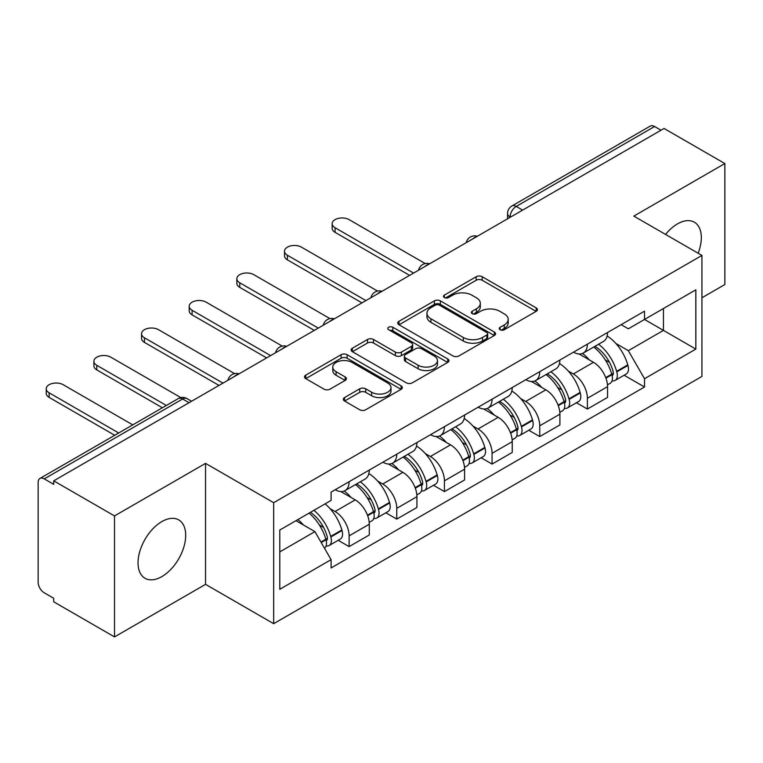 <?xml version="1.0" encoding="UTF-8"?>
<svg xmlns="http://www.w3.org/2000/svg" width="763" height="763" viewBox="0 0 763 763"><rect width="100%" height="100%" fill="white"/><g stroke="black" fill="none" stroke-linecap="round" stroke-linejoin="round"><path stroke-width="1.14" d="M500.108 329.74A2.966 1.717 0 0 0 504.305 329.74L536.16 311.342A4.244 2.451 0 0 0 537.41 309.616A4.244 2.451 0 0 0 536.16 307.88L482.197 276.721A4.244 2.451 0 0 0 476.198 276.721L444.343 295.119A2.966 1.717 0 0 0 443.465 296.33A2.966 1.717 0 0 0 444.343 297.541A2.966 1.717 0 0 0 448.539 297.541L452.659 295.157A13.572 7.83 0 0 1 471.849 295.157L476.35 297.751A13.572 7.83 0 0 1 480.318 303.293A13.572 7.83 0 0 1 476.35 308.834L472.221 311.218A2.966 1.717 0 0 0 471.353 312.429A2.966 1.717 0 0 0 472.221 313.641A2.966 1.717 0 0 0 476.417 313.641L480.547 311.256A13.572 7.83 0 0 1 499.736 311.256L504.229 313.851A13.572 7.83 0 0 1 508.206 319.392A13.572 7.83 0 0 1 504.229 324.933L500.108 327.317A2.966 1.717 0 0 0 499.24 328.529A2.966 1.717 0 0 0 500.108 329.74L500.108 327.317M161.87 576.599A33.696 19.456 120 0 0 183.883 546.899A33.696 19.456 120 0 0 178.714 519.899A33.696 19.456 120 0 0 161.87 521.568A33.696 19.456 120 0 0 139.848 551.258A33.696 19.456 120 0 0 145.018 578.268A33.696 19.456 120 0 0 161.87 576.599M698.135 253.24A33.696 19.456 120 0 0 694.349 222.205A33.696 19.456 120 0 0 677.506 223.874A33.696 19.456 120 0 0 665.574 234.441M344.571 397.552A4.244 2.451 0 0 0 343.321 399.287A4.244 2.451 0 0 0 344.571 401.014L359.707 409.76A4.244 2.451 0 0 0 365.706 409.76L401.09 389.33A4.244 2.451 0 0 0 402.33 387.604A4.244 2.451 0 0 0 401.09 385.868L347.117 354.709A4.244 2.451 0 0 0 341.118 354.709L305.734 375.138A4.244 2.451 0 0 0 304.494 376.865A4.244 2.451 0 0 0 305.734 378.601L324.027 389.159A4.244 2.451 0 0 0 330.026 389.159L345.162 380.413A4.244 2.451 0 0 0 346.412 378.686A4.244 2.451 0 0 0 345.162 376.951L336.092 371.715A11.34 6.552 0 0 1 332.773 367.089A11.34 6.552 0 0 1 339.773 361.033A11.34 6.552 0 0 1 352.134 362.454L387.671 382.969A11.34 6.552 0 0 1 390.99 387.604A11.34 6.552 0 0 1 383.989 393.651A11.34 6.552 0 0 1 371.629 392.23L365.706 388.815A4.244 2.451 0 0 0 359.707 388.815L344.571 397.552L344.571 401.014M273.669 502.693L205.552 463.37L114.517 515.922L53.725 480.833L664.058 128.461L724.85 163.549L633.824 216.11L701.941 255.433L273.669 502.693L273.669 623.686L701.941 376.426L701.941 255.433M452.955 355.92A4.244 2.451 0 0 0 458.954 355.92L494.338 335.491A4.244 2.451 0 0 0 495.578 333.765A4.244 2.451 0 0 0 494.338 332.029L440.365 300.87A4.244 2.451 0 0 0 434.366 300.87L398.992 321.299A4.244 2.451 0 0 0 397.742 323.026A4.244 2.451 0 0 0 398.992 324.761L452.955 355.92M389.826 330.379A2.966 1.717 0 0 1 392.84 330.799L392.84 327.27L447.709 358.953A4.244 2.451 0 0 1 448.949 360.68A4.244 2.451 0 0 1 447.709 362.415L412.335 382.835A4.244 2.451 0 0 1 406.336 382.835L352.363 351.676L352.363 348.214A4.244 2.451 0 0 0 351.123 349.95A4.244 2.451 0 0 0 352.363 351.676M352.363 348.214L367.508 339.478A4.244 2.451 0 0 1 373.498 339.478L395.387 352.115A4.244 2.451 0 0 0 401.386 352.115L411.429 346.316A4.244 2.451 0 0 0 412.669 344.58A4.244 2.451 0 0 0 411.429 342.854L388.644 329.692A2.966 1.717 0 0 1 387.776 328.481A2.966 1.717 0 0 1 389.607 326.898A2.966 1.717 0 0 1 392.84 327.27M114.517 515.922L114.517 636.914L53.725 601.816L53.725 598.287L44.264 592.822A8.641 4.988 -120 0 1 38.15 582.236L38.15 482.416A8.641 4.988 -120 0 1 39.943 478.458L178.323 398.572A8.641 4.988 60 0 1 182.634 399.001L44.264 478.887A8.641 4.988 -120 0 0 39.943 478.458M701.941 297.77L724.85 284.542L724.85 163.549M114.517 636.914L205.552 584.353L273.669 623.686M53.725 480.833L53.725 484.352L44.264 478.887M522.626 210.111L516.217 206.411A8.641 4.988 60 0 0 511.897 205.981L650.276 126.086A8.641 4.988 60 0 1 654.587 126.515L516.217 206.411A8.641 4.988 120 0 0 510.104 216.988L510.104 217.341M661.006 130.225L654.587 126.515M587.386 344.151A19.876 11.474 60 0 1 583.275 353.069L603.438 341.433A19.876 11.474 -120 0 0 607.548 332.506M568.254 371.018L573.337 373.956A19.876 11.474 60 0 1 587.386 398.296L607.548 386.65A19.876 11.474 -120 0 0 593.5 362.311L579.069 353.984M607.548 386.65L607.548 397.409L587.386 409.054L576.456 402.74M583.275 353.069A19.876 11.474 60 0 1 573.49 352.172M587.386 398.296L587.386 409.054M539.737 371.657A19.876 11.474 60 0 1 535.616 380.584L555.779 368.939A19.876 11.474 -120 0 0 559.899 360.022M528.797 430.256L539.737 436.56L559.899 424.924L559.899 414.166A19.876 11.474 -120 0 0 545.841 389.826L531.41 381.5M535.616 380.584A19.876 11.474 60 0 1 525.841 379.688M520.595 398.534L525.678 401.462A19.876 11.474 60 0 1 539.737 425.802L539.737 436.56M492.078 399.173A19.876 11.474 60 0 1 487.967 408.091L508.129 396.455A19.876 11.474 -120 0 0 512.24 387.537M481.148 457.762L492.078 464.076L512.24 452.44L512.24 441.682A19.876 11.474 -120 0 0 498.191 417.342L483.761 409.006M487.967 408.091A19.876 11.474 60 0 1 478.182 407.194M472.946 426.04L478.029 428.978A19.876 11.474 60 0 1 492.078 453.317L492.078 464.076M444.428 426.689A19.876 11.474 60 0 1 440.308 435.606L460.471 423.97A19.876 11.474 -120 0 0 464.591 415.043M433.498 485.278L444.428 491.591L464.591 479.946L464.591 469.188A19.876 11.474 -120 0 0 450.532 444.848L436.102 436.522M440.308 435.606A19.876 11.474 60 0 1 430.532 434.71M425.296 453.556L430.38 456.493A19.876 11.474 60 0 1 444.428 480.833L444.428 491.591M396.77 454.195A19.876 11.474 60 0 1 392.659 463.122L412.821 451.477A19.876 11.474 -120 0 0 416.932 442.559M385.84 512.793L396.77 519.098L416.932 507.462L416.932 496.703A19.876 11.474 -120 0 0 402.883 472.364L388.453 464.038M392.659 463.122A19.876 11.474 60 0 1 382.873 462.225M377.637 481.071L382.721 484A19.876 11.474 60 0 1 396.77 508.339L396.77 519.098M349.12 481.711A19.876 11.474 60 0 1 345 490.628L365.162 478.992A19.876 11.474 -120 0 0 369.282 470.075M338.19 540.299L349.12 546.613L369.282 534.977L369.282 524.219A19.876 11.474 -120 0 0 355.234 499.879L340.803 491.544M345 490.628A19.876 11.474 60 0 1 335.224 489.732M329.988 508.578L335.071 511.515A19.876 11.474 60 0 1 349.12 535.855L349.12 546.613M621.139 324.656L628.321 328.805L695.827 289.826L663.448 308.519L663.448 330.389L628.321 350.675L615.903 343.503M279.783 551.907L314.909 531.62L331.094 559.66L279.783 589.294L279.783 530.037L331.094 500.404L331.094 492.116L644.516 311.17L644.516 319.459L695.827 349.092L644.516 378.715L628.321 350.675M695.827 289.826L695.827 349.092M331.094 559.66L331.094 567.949L644.516 387.003L644.516 378.715M205.552 463.37L205.552 584.353M314.909 531.62L295.968 520.69M624.105 375.224L644.516 387.003M501.291 330.16L504.229 328.462A13.572 7.83 0 0 0 508.206 322.921L508.206 319.392M480.318 303.293L480.318 306.821A13.572 7.83 0 0 1 476.35 312.363L473.413 314.06M536.112 311.38L482.197 280.25A4.244 2.451 0 0 0 476.198 280.25L445.525 297.961M494.281 335.529L440.365 304.399A4.244 2.451 0 0 0 434.366 304.399L399.039 324.79M486.842 334.976A2.966 1.717 0 0 0 487.71 333.765A2.966 1.717 0 0 0 486.842 332.554L439.469 305.2A2.966 1.717 0 0 0 435.272 305.2L430.923 307.708A13.572 7.83 0 0 0 426.946 313.25A13.572 7.83 0 0 0 430.923 318.791L463.303 337.484A13.572 7.83 0 0 0 482.493 337.484L486.842 334.976L486.842 338.505A2.966 1.717 0 0 0 487.71 337.294L487.71 333.765M426.946 313.25L426.946 316.779A13.572 7.83 0 0 0 430.923 322.32L430.923 318.791M486.842 338.505L482.493 341.013A13.572 7.83 0 0 1 463.303 341.013L430.923 322.32M352.42 351.714L367.508 343.007L367.508 339.478M412.669 344.58L412.669 348.109A4.244 2.451 0 0 1 411.429 349.836L401.386 355.644A4.244 2.451 0 0 1 395.387 355.644L373.498 343.007A4.244 2.451 0 0 0 367.508 343.007M392.84 330.799L447.652 362.444M418.105 365.229A11.34 6.552 0 0 0 430.466 366.641A11.34 6.552 0 0 0 437.466 360.594A11.34 6.552 0 0 0 434.147 355.968L421.624 348.739A4.244 2.451 0 0 0 415.625 348.739L405.582 354.537A4.244 2.451 0 0 0 404.342 356.264A4.244 2.451 0 0 0 405.582 358L418.105 365.229L418.105 368.748A11.34 6.552 0 0 0 430.466 370.169A11.34 6.552 0 0 0 437.466 364.123L437.466 360.594M404.342 356.264L404.342 359.793A4.244 2.451 0 0 0 405.582 361.528L405.582 358M418.105 368.748L405.582 361.528M390.99 387.604L390.99 391.123A11.34 6.552 0 0 1 383.989 397.18A11.34 6.552 0 0 1 371.629 395.759L365.706 392.335A4.244 2.451 0 0 0 359.707 392.335L344.618 401.052M332.773 367.089L332.773 370.618A11.34 6.552 0 0 0 336.092 375.243L336.092 371.715M345.114 380.451L336.092 375.243M401.033 389.359L347.117 358.238A4.244 2.451 0 0 0 341.118 358.238L305.791 378.629M594.892 346.364A27.22 15.718 60 0 1 595.026 346.44A27.22 15.718 60 0 1 612.937 370.866L613.09 371.428A5.293 3.052 60 0 1 612.26 375.587A5.293 3.052 60 0 1 612.136 375.644M425.21 263.569L349.12 219.639A9.938 5.732 -0 0 0 338.295 218.39A9.938 5.732 -0 0 0 332.163 223.693A9.938 5.732 -0 0 0 335.071 227.746L335.071 232.333A9.938 5.732 180 0 1 332.163 228.28L332.163 223.693M593.7 347.051A32.828 18.951 60 0 1 611.735 374.137L611.897 374.7A10.911 6.295 60 0 1 610.181 383.264L607.462 384.838M612.04 380.861A10.911 6.295 -120 0 0 615.064 380.451A10.911 6.295 -120 0 0 616.79 371.886L616.628 371.314A32.828 18.951 -120 0 0 598.583 344.227M607.138 335.997A32.828 18.951 60 0 1 627.777 364.876L627.939 365.448A10.911 6.295 60 0 1 626.213 374.013L615.064 380.451M409.597 275.367L335.071 232.333M582.503 353.45A32.828 18.951 60 0 1 589.351 359.926M413.575 273.078L335.071 227.746M605.317 359.964L609.503 362.387M547.233 373.88A27.22 15.718 60 0 1 547.367 373.956A27.22 15.718 60 0 1 565.278 398.372L565.44 398.944A5.293 3.052 60 0 1 564.601 403.093A5.293 3.052 60 0 1 564.486 403.16M377.551 291.075L301.471 247.145A9.938 5.732 -0 0 0 290.636 245.905A9.938 5.732 -0 0 0 284.504 251.208A9.938 5.732 -0 0 0 287.413 255.262L287.413 259.849A9.938 5.732 180 0 1 284.504 255.796L284.504 251.208M546.041 374.566A32.828 18.951 60 0 1 564.086 401.653L564.248 402.215A10.911 6.295 60 0 1 562.522 410.78L559.813 412.344M564.391 408.367A10.911 6.295 -120 0 0 567.414 407.957A10.911 6.295 -120 0 0 569.131 399.392L568.979 398.83A32.828 18.951 -120 0 0 550.934 371.743M559.479 363.512A32.828 18.951 60 0 1 580.128 392.392L580.281 392.955A10.911 6.295 60 0 1 578.564 401.519L567.414 407.957M361.948 302.882L287.413 259.849M534.844 380.966A32.828 18.951 60 0 1 541.701 387.432M365.916 300.584L287.413 255.262M557.667 387.48L561.854 389.893M499.584 401.386A27.22 15.718 60 0 1 499.717 401.462A27.22 15.718 60 0 1 517.629 425.888L517.781 426.45A5.293 3.052 60 0 1 516.952 430.609A5.293 3.052 60 0 1 516.828 430.675M329.902 318.591L253.812 274.661A9.938 5.732 -0 0 0 242.987 273.421A9.938 5.732 -0 0 0 236.854 278.714A9.938 5.732 -0 0 0 239.763 282.777L239.763 287.365A9.938 5.732 180 0 1 236.854 283.302L236.854 278.714M498.392 402.072A32.828 18.951 60 0 1 516.437 429.168L516.589 429.731A10.911 6.295 60 0 1 514.872 438.296L512.154 439.86M516.732 435.883A10.911 6.295 -120 0 0 519.756 435.473A10.911 6.295 -120 0 0 521.482 426.908L521.32 426.345A32.828 18.951 -120 0 0 503.275 399.249M511.83 391.018A32.828 18.951 60 0 1 532.469 419.908L532.631 420.47A10.911 6.295 60 0 1 530.905 429.035L519.756 435.473M314.299 330.389L239.763 287.365M487.195 408.472A32.828 18.951 60 0 1 494.052 414.948M318.266 328.1L239.763 282.777M510.008 414.996L514.195 417.409M451.925 428.901A27.22 15.718 60 0 1 452.068 428.978A27.22 15.718 60 0 1 469.97 453.403L470.132 453.966A5.293 3.052 60 0 1 469.293 458.124A5.293 3.052 60 0 1 469.178 458.181M282.243 346.106L206.163 302.177A9.938 5.732 -0 0 0 195.328 300.927A9.938 5.732 -0 0 0 189.195 306.23A9.938 5.732 -0 0 0 192.104 310.283L192.104 314.871A9.938 5.732 180 0 1 189.195 310.818L189.195 306.23M450.733 429.588A32.828 18.951 60 0 1 468.778 456.675L468.94 457.237A10.911 6.295 60 0 1 467.214 465.802L464.505 467.376M469.083 463.399A10.911 6.295 -120 0 0 472.106 462.988A10.911 6.295 -120 0 0 473.823 454.424L473.67 453.851A32.828 18.951 -120 0 0 455.625 426.765M464.171 418.534A32.828 18.951 60 0 1 484.82 447.423L484.982 447.986A10.911 6.295 60 0 1 483.256 456.551L472.106 462.988M266.64 357.904L192.104 314.871M439.536 435.988A32.828 18.951 60 0 1 446.393 442.464M270.617 355.615L192.104 310.283M462.359 442.502L466.546 444.924M404.276 456.417A27.22 15.718 60 0 1 404.409 456.493A27.22 15.718 60 0 1 422.32 480.919L422.483 481.482A5.293 3.052 60 0 1 421.643 485.63A5.293 3.052 60 0 1 421.519 485.697M234.594 373.612L158.504 329.683A9.938 5.732 -0 0 0 147.679 328.443A9.938 5.732 -0 0 0 141.546 333.746A9.938 5.732 -0 0 0 144.455 337.799L144.455 342.387A9.938 5.732 180 0 1 141.546 338.333L141.546 333.746M403.083 457.104A32.828 18.951 60 0 1 421.128 484.19L421.29 484.753A10.911 6.295 60 0 1 419.564 493.318L416.856 494.882M421.424 490.905A10.911 6.295 -120 0 0 424.447 490.495A10.911 6.295 -120 0 0 426.174 481.93L426.012 481.367A32.828 18.951 -120 0 0 407.967 454.281M416.522 446.05A32.828 18.951 60 0 1 437.161 474.929L437.323 475.492A10.911 6.295 60 0 1 435.597 484.057L424.447 490.495M218.991 385.42L144.455 342.387M391.886 463.503A32.828 18.951 60 0 1 398.744 469.97M222.958 383.121L144.455 337.799M414.7 470.018L418.887 472.431M356.617 483.923A27.22 15.718 60 0 1 356.76 484.009A27.22 15.718 60 0 1 374.662 508.425L374.824 508.988A5.293 3.052 60 0 1 373.984 513.146A5.293 3.052 60 0 1 373.87 513.213M180.831 397.599L110.854 357.198A9.938 5.732 -0 0 0 100.02 355.959A9.938 5.732 -0 0 0 93.887 361.252A9.938 5.732 -0 0 0 96.796 365.315L96.796 369.902A9.938 5.732 180 0 1 93.887 365.839L93.887 361.252M355.424 484.61A32.828 18.951 60 0 1 373.469 511.706L373.632 512.269A10.911 6.295 60 0 1 371.905 520.833L369.197 522.397M373.775 518.42A10.911 6.295 -120 0 0 376.798 518.01A10.911 6.295 -120 0 0 378.524 509.446L378.362 508.883A32.828 18.951 -120 0 0 360.317 481.787M368.872 473.556A32.828 18.951 60 0 1 389.511 502.445L389.674 503.008A10.911 6.295 60 0 1 387.947 511.572L376.798 518.01M162.385 407.766L96.796 369.902M344.227 491.01A32.828 18.951 60 0 1 351.085 497.486M166.363 405.477L96.796 365.315M367.051 497.533L371.238 499.946M310.436 512.335A27.22 15.718 60 0 1 327.012 535.941L327.174 536.503A5.293 3.052 60 0 1 326.335 540.662A5.293 3.052 60 0 1 326.221 540.719M132.762 424.877L63.195 384.714A9.938 5.732 -0 0 0 52.37 383.465A9.938 5.732 -0 0 0 46.238 388.768A9.938 5.732 -0 0 0 49.147 392.821L49.147 397.409A9.938 5.732 180 0 1 46.238 393.355L46.238 388.768M309.053 513.137A32.828 18.951 60 0 1 325.82 539.212L325.982 539.775A10.911 6.295 60 0 1 324.485 548.206M326.125 545.936A10.911 6.295 -120 0 0 329.139 545.526A10.911 6.295 -120 0 0 330.865 536.961L330.703 536.389A32.828 18.951 -120 0 0 313.936 510.313M325.086 503.876A32.828 18.951 60 0 1 341.853 529.961L342.015 530.523A10.911 6.295 60 0 1 340.288 539.088L329.139 545.526M114.736 435.282L49.147 397.409M297.904 519.574A32.828 18.951 60 0 1 303.436 525.001M118.704 432.983L49.147 392.821M319.401 525.039L323.579 527.462M510.409 217.169L510.104 216.988A8.641 4.988 0 0 1 507.576 213.459L507.576 218.8M396.77 508.339L416.932 496.703M444.428 480.833L464.591 469.188M492.078 453.317L512.24 441.682M539.737 425.802L559.899 414.166M349.12 535.855L369.282 524.219M335.071 511.515L355.234 499.879M382.721 484L402.883 472.364M430.38 456.493L450.532 444.848M478.029 428.978L498.191 417.342M525.678 401.462L545.841 389.826M573.337 373.956L593.5 362.311M476.579 236.702A8.641 4.988 120 0 0 472.764 238.905M428.92 264.217A8.641 4.988 120 0 0 425.105 266.411M381.271 291.724A8.641 4.988 120 0 0 377.456 293.927M333.612 319.239A8.641 4.988 120 0 0 329.797 321.442M285.963 346.755A8.641 4.988 120 0 0 282.148 348.949M238.304 374.261A8.641 4.988 120 0 0 234.489 376.464M189.052 402.702L182.634 399.001A8.641 4.988 120 0 1 186.954 398.572A8.641 8.641 0 0 0 178.323 398.572M504.229 328.462L504.229 324.933M472.221 313.641L472.221 311.218M476.35 312.363L476.35 308.834M444.343 297.541L444.343 295.119M476.198 280.25L476.198 276.721M482.197 280.25L482.197 276.721M536.16 311.342L536.16 307.88M398.992 324.761L398.992 321.299M434.366 304.399L434.366 300.87M440.365 304.399L440.365 300.87M494.338 335.491L494.338 332.029M463.303 341.013L463.303 337.484M482.493 341.013L482.493 337.484M373.498 343.007L373.498 339.478M395.387 355.644L395.387 352.115M401.386 355.644L401.386 352.115M411.429 349.836L411.429 346.316M447.709 362.415L447.709 358.953M359.707 392.335L359.707 388.815M365.706 392.335L365.706 388.815M371.629 395.759L371.629 392.23M345.162 380.413L345.162 376.951M305.734 378.601L305.734 375.138M341.118 358.238L341.118 354.709M347.117 358.238L347.117 354.709M401.09 389.33L401.09 385.868M605.927 378.152L611.897 374.7M616.79 371.886L627.939 365.448M616.628 371.314L627.777 364.876M611.726 374.099L613.357 373.164M605.727 377.609L611.735 374.137M558.278 405.668L564.248 402.215M569.131 399.392L580.281 392.955M568.979 398.83L580.128 392.392M564.076 401.615L565.698 400.67M558.077 405.124L564.086 401.653M510.619 433.174L516.589 429.731M521.482 426.908L532.631 420.47M521.32 426.345L532.469 419.908M516.417 429.121L518.048 428.186M510.418 432.64L516.437 429.168M462.969 460.69L468.94 457.237M473.823 454.424L484.982 447.986M473.67 453.851L484.82 447.423M462.769 460.146L470.389 455.702M415.31 488.206L421.29 484.753M426.174 481.93L437.323 475.492M426.012 481.367L437.161 474.929M415.11 487.662L422.74 483.208M367.661 515.712L373.632 512.269M378.524 509.446L389.674 503.008M378.362 508.883L389.511 502.445M373.46 511.658L375.081 510.724M367.461 515.178L373.469 511.706M321.204 542.531L325.982 539.775M330.865 536.961L342.015 530.523M330.703 536.389L341.853 529.961M325.811 539.174L327.432 538.239M320.927 542.045L325.82 539.212M477.314 236.272A8.641 8.641 0 0 0 466.222 242.682M429.655 263.788A8.641 8.641 0 0 0 418.572 270.188M382.005 291.304A8.641 8.641 0 0 0 370.913 297.704M334.347 318.81A8.641 8.641 0 0 0 323.264 325.219M286.697 346.326A8.641 8.641 0 0 0 275.605 352.725M239.038 373.841A8.641 8.641 0 0 0 227.956 380.241M191.58 401.243L186.954 398.572M511.897 205.981A8.641 8.641 0 0 0 507.576 213.459"/></g></svg>
